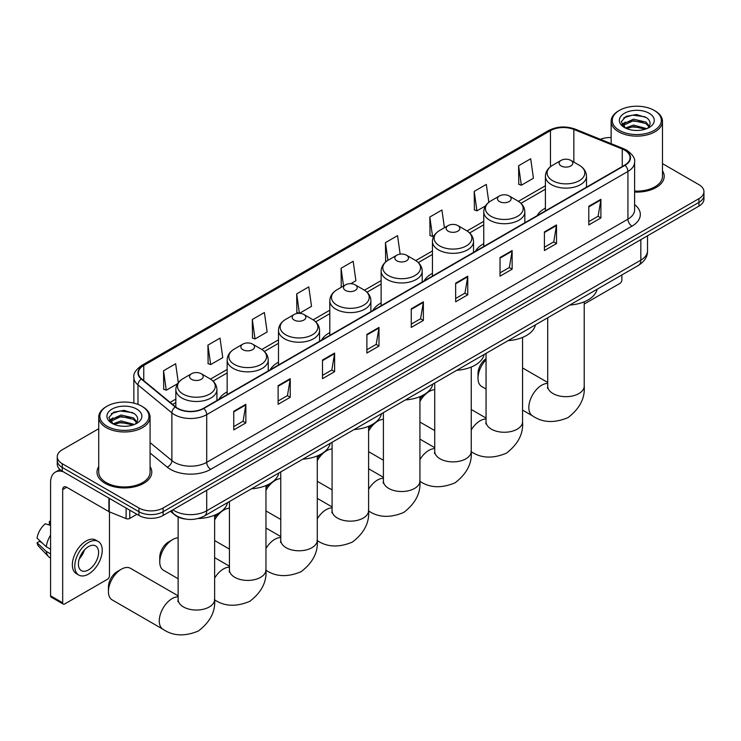 <?xml version="1.0" encoding="UTF-8"?>
<svg xmlns="http://www.w3.org/2000/svg" width="741" height="741" viewBox="0 0 741 741"><rect width="100%" height="100%" fill="white"/><g stroke="black" fill="none" stroke-linecap="round" stroke-linejoin="round"><path stroke-width="1.11" d="M227.163 391.85A30.242 17.46 0 0 0 218.854 399.418M278.486 362.219A30.242 17.46 0 0 0 270.178 369.796M329.801 332.589A30.242 17.46 0 0 0 321.501 340.165M381.124 302.958A30.242 17.46 0 0 0 372.825 310.535M432.448 273.336A30.242 17.46 0 0 0 424.139 280.904M483.762 243.706A30.242 17.46 0 0 0 475.463 251.273M545.413 208.11A30.242 17.46 0 0 0 537.114 215.677M185.769 519.098A17.117 9.883 180 0 1 174.941 515.06L170.365 511.281M98.729 428.715L62.272 449.759A17.117 9.883 0 0 0 57.261 456.752L57.261 464.199A17.117 9.883 0 0 0 62.272 471.193L138.928 515.449A17.117 9.883 0 0 0 163.14 515.449L698.939 206.109A17.117 9.883 0 0 0 703.95 199.125L703.95 195.392A17.117 9.883 0 0 1 698.939 202.386A17.117 9.883 0 0 0 703.95 195.392L703.95 191.669A17.117 9.883 0 0 0 698.939 184.676L662.482 163.631M57.261 456.752A17.117 9.883 0 0 0 62.272 463.736L138.928 507.993A17.117 9.883 0 0 0 163.14 507.993L163.14 511.725L698.939 202.386L163.14 511.725A17.117 9.883 0 0 1 138.928 511.725A17.117 9.883 0 0 0 163.14 511.725L163.14 515.449M62.272 463.736L62.272 467.46L138.928 511.725L62.272 467.46A17.117 9.883 0 0 1 57.261 460.476A17.117 9.883 0 0 0 62.272 467.46L62.272 471.193M98.729 466.617A27.389 15.811 0 0 0 97.015 472.119A27.389 15.811 0 0 0 105.037 483.308A27.389 15.811 0 0 0 134.89 486.735A27.389 15.811 0 0 0 151.794 472.119A27.389 15.811 0 0 0 150.08 466.617A27.389 15.811 0 0 1 151.794 472.119A27.389 15.811 0 0 1 134.89 486.735A27.389 15.811 0 0 1 105.037 483.308A27.389 15.811 0 0 1 97.015 472.119A27.389 15.811 0 0 1 98.729 466.617M624.7 150.201A18.256 10.541 180 0 1 630.045 157.657A18.256 10.541 180 0 1 624.7 165.113L203.488 408.3A18.256 10.541 180 0 1 175.617 406.892L141.716 378.938A18.256 10.541 180 0 1 138.419 372.899A18.256 10.541 180 0 1 143.763 365.443L550.47 130.629A18.256 10.541 180 0 1 573.849 129.453L622.264 149.024A18.256 10.541 180 0 1 624.7 150.201M625.024 150.015A18.72 10.809 0 0 0 622.523 148.802L574.118 129.24A18.72 10.809 0 0 0 550.146 130.444L143.439 365.257A18.72 10.809 0 0 0 141.346 379.096L175.246 407.041A18.72 10.809 0 0 0 203.803 408.486L625.024 165.299A18.72 10.809 0 0 0 625.024 150.015M233.748 411.283L233.748 429.919L245.845 422.926L245.845 404.29L233.748 411.283M233.748 426.612L243.067 421.231L245.799 404.91A4.566 2.64 -120 0 0 245.845 404.29M242.983 421.277L245.845 422.926M278.125 385.653L278.125 404.29L290.231 397.306L290.231 378.67L278.125 385.653M278.125 400.983L287.443 395.601L290.176 379.29A4.566 2.64 -120 0 0 290.231 378.67M287.369 395.648L290.231 397.306M322.502 360.033L322.502 378.67L334.608 371.676L334.608 353.049L322.502 360.033M322.502 375.363L331.829 369.981L334.562 353.661A4.566 2.64 -120 0 0 334.608 353.049M331.746 370.028L334.608 371.676M366.888 334.413L366.888 353.049L378.994 346.056L378.994 327.42L366.888 334.413M366.888 349.743L376.206 344.361L378.938 328.041A4.566 2.64 -120 0 0 378.994 327.42M376.132 344.408L378.994 346.056M588.789 206.294L588.789 224.931L600.895 217.947L600.895 199.31L588.789 206.294M588.789 221.624L598.117 216.242L600.849 199.922A4.566 2.64 -120 0 0 600.895 199.31M598.033 216.289L600.895 217.947M544.413 231.914L544.413 250.551L556.51 243.567L556.51 224.931L544.413 231.914M544.413 247.244L553.731 241.862L556.463 225.551A4.566 2.64 -120 0 0 556.51 224.931M553.647 241.909L556.51 243.567M500.027 257.544L500.027 276.18L512.133 269.187L512.133 250.551L500.027 257.544M500.027 272.873L509.354 267.492L512.087 251.171A4.566 2.64 -120 0 0 512.133 250.551M509.271 267.538L512.133 269.187M455.65 283.164L455.65 301.8L467.756 294.816L467.756 276.18L455.65 283.164M455.65 298.493L464.968 293.112L467.701 276.791A4.566 2.64 -120 0 0 467.756 276.18M464.885 293.158L467.756 294.816M411.264 308.784L411.264 327.42L423.37 320.436L423.37 301.8L411.264 308.784M411.264 324.113L420.592 318.732L423.324 302.421A4.566 2.64 -120 0 0 423.37 301.8M420.508 318.778L423.37 320.436M634.611 192.058A27.389 15.811 0 0 0 664.195 176.293A27.389 15.811 0 0 0 662.482 170.791A27.389 15.811 0 0 1 664.195 176.293A27.389 15.811 0 0 1 634.611 192.058M163.14 507.993L698.939 198.653A17.117 9.883 0 0 0 703.95 191.669M611.13 137.539A17.117 9.883 0 0 0 600.386 139.299M252.301 319.501L255.034 338.97L267.14 331.987L264.407 312.517L252.301 319.501L252.496 338.026M207.925 345.13L210.657 364.6L222.763 357.607L220.031 338.137L207.925 345.13L208.119 363.646M178.303 382.68L175.645 363.757L163.539 370.75L163.733 389.275M400.149 254.154L397.546 235.647L385.45 242.631L385.644 261.156M444.415 227.737L441.932 210.018L429.826 217.011L430.021 235.536M488.828 202.302L486.309 184.398L474.212 191.391L474.407 209.907M518.589 165.762L521.321 185.231L533.427 178.248L530.695 158.778L518.589 165.762L518.783 184.287M299.466 313.323L311.516 306.366L308.784 286.887L296.687 293.881L296.882 312.406M350.789 283.692L355.902 280.737L353.17 261.267L341.064 268.261L341.258 286.776M341.796 286.98L341.064 286.702M341.064 268.261L343.546 285.97M386.357 261.425L385.45 261.082M385.45 242.631L387.932 260.35M429.826 217.011L432.559 236.481L434.207 235.527M432.559 236.481L429.826 235.462M474.212 191.391L476.945 210.861L485.531 205.896M476.945 210.861L474.212 209.833M521.321 185.231L518.589 184.213M299.327 313.313L296.687 312.332M296.687 293.881L299.41 313.323M255.034 338.97L252.301 337.952M210.657 364.6L207.925 363.572M163.539 370.75L166.271 390.22L177.608 383.671M166.271 390.22L163.539 389.201M584.214 304.023L619.856 283.442A2.853 1.649 120 0 0 621.875 279.95L621.875 274.957M619.457 130.407A24.536 14.162 0 0 0 654.155 130.407A24.536 14.162 0 0 0 654.155 110.372L654.961 110.835A25.676 14.82 0 0 1 662.482 121.32A25.676 14.82 0 0 1 646.634 135.01A25.676 14.82 0 0 1 618.652 131.805A25.676 14.82 0 0 1 611.13 121.32A25.676 14.82 0 0 1 618.652 110.835L619.457 110.372A24.536 14.162 0 0 0 619.457 130.407M634.611 191.067A25.676 14.82 0 0 0 662.482 176.293L662.482 121.32M625.385 128.017L633.462 125.081L646.81 128.647M626.608 128.573L633.462 126.563L645.42 129.156M625.163 127.906L623.903 125.127L624.348 123.441L633.462 119.162L645.92 122.08L649.338 126.118M623.941 127.091L623.903 125.127M623.996 125.868L624.348 124.923L633.462 120.644L645.92 123.552L648.949 126.739M647.347 128.425A12.893 7.447 0 0 0 647.903 127.934C651.191 124.349 650.755 120.931 646.597 117.699L636.51 114.531L626.108 116.337L621.273 121.7L624.404 127.433A17.46 10.078 0 0 0 624.459 127.517A17.46 10.078 0 0 0 649.227 127.471A17.46 10.078 0 0 0 649.153 113.262A17.46 10.078 0 0 0 624.496 113.234A17.46 10.078 0 0 0 624.385 127.471M648.996 127.6L650.255 126.748M654.961 110.835L654.155 110.372A24.536 14.162 0 0 0 619.457 110.372M623.709 117.81L632.453 115.124L645.152 116.819M622.032 125.016L624.413 123.321M628.349 121.783L632.453 121.042L642.725 121.922M628.349 127.702L632.453 126.961L642.725 127.841M621.764 124.534L625.404 122.089M486.05 359.746A18.256 10.541 120 0 0 478.001 378.206L478.001 373.547A12.551 7.243 -60 0 1 486.05 358.7M478.001 378.206A18.256 10.541 120 0 0 481.78 386.561L486.05 389.025M561.113 165.947A6.845 3.955 0 0 0 570.792 165.947A6.845 3.955 0 0 0 570.792 160.362L579.295 165.271A18.868 10.893 0 0 1 579.295 180.674A18.868 10.893 0 0 1 552.61 180.674A18.868 10.893 0 0 1 552.61 165.271C547.97 168.031 545.561 171.69 545.413 176.265A20.544 11.856 0 0 0 551.434 184.648A20.544 11.856 0 0 0 573.812 187.223A20.544 11.856 0 0 0 586.492 176.265C586.344 171.69 583.945 168.031 579.295 165.271L570.792 160.362A6.845 3.955 0 0 0 561.113 160.362A6.845 3.955 0 0 0 561.113 165.947M569.727 305.07A31.381 18.117 0 0 0 597.107 289.259M419.925 398.862A12.551 7.243 -60 0 1 423.556 394.907M434.726 389.683A18.256 10.541 120 0 0 429.261 391.433L426.353 393.119L429.261 391.433A18.256 10.541 120 0 0 419.925 401.437M419.925 422.027A18.256 10.541 120 0 0 420.128 422.157L434.726 430.586M499.462 201.543A6.845 3.955 0 0 0 509.15 201.543A6.845 3.955 0 0 0 509.15 195.948L517.653 200.857A18.868 10.893 0 0 1 517.653 216.27A18.868 10.893 0 0 1 490.959 216.27A18.868 10.893 0 0 1 490.959 200.857C486.318 203.618 483.919 207.285 483.762 211.861A20.544 11.856 0 0 0 489.782 220.244A20.544 11.856 0 0 0 512.17 222.819A20.544 11.856 0 0 0 524.85 211.861C524.693 207.285 522.294 203.618 517.653 200.857L509.15 195.948A6.845 3.955 0 0 0 499.462 195.948A6.845 3.955 0 0 0 499.462 201.543M508.076 340.656A31.381 18.117 0 0 0 535.465 324.845M368.601 428.493A12.551 7.243 -60 0 1 372.241 424.537M383.403 419.313A18.256 10.541 120 0 0 377.938 421.064L375.039 422.74L377.938 421.064A18.256 10.541 120 0 0 368.601 431.067M368.601 451.658A18.256 10.541 120 0 0 368.814 451.788L383.403 460.217M448.148 231.173A6.845 3.955 0 0 0 457.827 231.173A6.845 3.955 0 0 0 457.827 225.579L466.33 230.488A18.868 10.893 0 0 1 466.33 245.901A18.868 10.893 0 0 1 439.645 245.901A18.868 10.893 0 0 1 439.645 230.488C434.995 233.248 432.596 236.916 432.448 241.492A20.544 11.856 0 0 0 438.459 249.874A20.544 11.856 0 0 0 460.846 252.44A20.544 11.856 0 0 0 473.527 241.492C473.379 236.916 470.98 233.248 466.33 230.488L457.827 225.579A6.845 3.955 0 0 0 448.148 225.579A6.845 3.955 0 0 0 448.148 231.173M456.762 370.287A31.381 18.117 0 0 0 484.142 354.476M317.287 458.114A12.551 7.243 -60 0 1 320.918 454.168M332.088 448.944A18.256 10.541 120 0 0 326.624 450.695L323.715 452.371L326.624 450.695A18.256 10.541 120 0 0 317.287 460.698M317.287 481.289A18.256 10.541 120 0 0 317.491 481.418L332.088 489.838M396.824 260.804A6.845 3.955 0 0 0 406.503 260.804A6.845 3.955 0 0 0 406.503 255.21L415.006 260.119A18.868 10.893 0 0 1 415.006 275.522A18.868 10.893 0 0 1 388.321 275.522A18.868 10.893 0 0 1 388.321 260.119C383.671 262.879 381.272 266.547 381.124 271.113A20.544 11.856 0 0 0 387.145 279.505A20.544 11.856 0 0 0 409.523 282.071A20.544 11.856 0 0 0 422.203 271.113C422.055 266.547 419.656 262.879 415.006 260.119L406.503 255.21A6.845 3.955 0 0 0 396.824 255.21A6.845 3.955 0 0 0 396.824 260.804M405.438 399.918A31.381 18.117 0 0 0 432.818 384.107M265.963 487.745A12.551 7.243 -60 0 1 269.594 483.799M280.765 478.575A18.256 10.541 120 0 0 275.3 480.325L272.392 482.002L275.3 480.325A18.256 10.541 120 0 0 265.963 490.329M265.963 510.92A18.256 10.541 120 0 0 266.167 511.049L280.765 519.469M345.501 290.435A6.845 3.955 0 0 0 355.189 290.435A6.845 3.955 0 0 0 355.189 284.84L363.692 289.75A18.868 10.893 0 0 1 363.692 305.153A18.868 10.893 0 0 1 336.998 305.153A18.868 10.893 0 0 1 336.998 289.75C332.357 292.51 329.958 296.178 329.801 300.744A20.544 11.856 0 0 0 335.821 309.136A20.544 11.856 0 0 0 358.209 311.702A20.544 11.856 0 0 0 370.889 300.744C370.732 296.178 368.333 292.51 363.692 289.75L355.189 284.84A6.845 3.955 0 0 0 345.501 284.84A6.845 3.955 0 0 0 345.501 290.435M354.115 429.548A31.381 18.117 0 0 0 381.495 413.737M214.64 517.375A12.551 7.243 -60 0 1 218.28 513.43M229.441 508.206A18.256 10.541 120 0 0 223.977 509.956L221.077 511.633L223.977 509.956A18.256 10.541 120 0 0 214.64 519.96M214.64 540.55A18.256 10.541 120 0 0 214.853 540.68L229.441 549.1M294.186 320.056A6.845 3.955 0 0 0 303.866 320.066A6.845 3.955 0 0 0 303.866 314.471L312.369 319.38A18.868 10.893 0 0 1 312.369 334.784A18.868 10.893 0 0 1 285.683 334.784A18.868 10.893 0 0 1 285.683 319.38C281.034 322.14 278.635 325.808 278.486 330.375A20.544 11.856 0 0 0 284.498 338.767A20.544 11.856 0 0 0 306.885 341.332A20.544 11.856 0 0 0 319.566 330.375C319.417 325.808 317.018 322.14 312.369 319.38L303.866 314.471A6.845 3.955 0 0 0 294.186 314.471A6.845 3.955 0 0 0 294.186 320.056M302.8 459.179A31.381 18.117 0 0 0 330.18 443.368M159.75 561.947L159.75 557.288A12.551 7.243 -60 0 1 168.624 541.912L172.662 539.587A18.256 10.541 120 0 0 159.75 561.947A18.256 10.541 120 0 0 163.529 570.301L178.127 578.73M242.863 349.687A6.845 3.955 0 0 0 252.542 349.687A6.845 3.955 0 0 0 252.542 344.102L261.045 349.011A18.868 10.893 0 0 1 261.045 364.415A18.868 10.893 0 0 1 234.36 364.415A18.868 10.893 0 0 1 234.36 349.011C229.71 351.771 227.311 355.43 227.163 360.006A20.544 11.856 0 0 0 233.183 368.388A20.544 11.856 0 0 0 255.562 370.963A20.544 11.856 0 0 0 268.242 360.006C268.094 355.43 265.695 351.771 261.045 349.011L252.542 344.102A6.845 3.955 0 0 0 242.863 344.102A6.845 3.955 0 0 0 242.863 349.687M251.477 488.81A31.381 18.117 0 0 0 278.857 472.999M178.127 537.827A18.256 10.541 120 0 0 172.662 539.587L168.624 541.912M108.427 591.577L108.427 586.918A12.551 7.243 -60 0 1 117.3 571.543L121.339 569.218A18.256 10.541 120 0 0 108.427 591.577A18.256 10.541 120 0 0 112.206 599.932L163.048 629.285A18.256 10.541 -60 0 1 160.251 614.65A18.256 10.541 -60 0 1 172.171 598.561A18.256 10.541 -60 0 1 178.127 596.811M191.539 379.318A6.845 3.955 0 0 0 201.228 379.318A6.845 3.955 0 0 0 201.228 373.733L209.731 378.642A18.868 10.893 0 0 1 209.731 394.045A18.868 10.893 0 0 1 183.036 394.045A18.868 10.893 0 0 1 183.036 378.642C178.396 381.402 175.997 385.061 175.839 389.636A20.544 11.856 0 0 0 181.86 398.019A20.544 11.856 0 0 0 204.247 400.594A20.544 11.856 0 0 0 216.928 389.636C216.77 385.061 214.371 381.402 209.731 378.642L201.228 373.733A6.845 3.955 0 0 0 191.539 373.733A6.845 3.955 0 0 0 191.539 379.318M198.069 518.543A31.381 18.117 0 0 0 227.533 502.63M178.127 595.82L130.472 568.31A18.256 10.541 120 0 0 121.339 569.218L117.3 571.543M129.749 510.151L129.749 518.422L136.909 514.282M63.124 471.684A22.823 13.181 -120 0 0 55.297 472.156A22.823 13.181 -120 0 0 50.573 482.604L50.573 595.81L62.679 602.803L62.679 489.597A5.706 3.297 60 0 1 63.856 486.985A5.706 3.297 60 0 1 66.709 487.263L108.899 511.623L108.899 498.109M62.679 602.803A2.853 1.649 120 0 0 63.263 604.11L51.166 597.116A2.853 1.649 -60 0 1 50.573 595.81M63.263 604.11A2.853 1.649 120 0 0 64.689 603.971L107.464 579.277A2.853 1.649 120 0 0 109.473 575.785L109.473 511.883M129.749 518.422A2.853 1.649 180 0 1 126.1 518.607L109.279 511.809A2.853 1.649 180 0 1 108.899 511.623M88.494 569.912A14.264 8.234 120 0 0 97.812 557.343A14.264 8.234 120 0 0 95.626 545.913A14.264 8.234 120 0 0 88.494 546.617A14.264 8.234 120 0 0 79.176 559.186A14.264 8.234 120 0 0 81.362 570.616A14.264 8.234 120 0 0 88.494 569.912M79.278 558.853A14.264 8.234 120 0 0 84.4 549.989M50.573 521.821L49.36 521.451L49.36 524.322L50.573 525.017M98.201 541.467L95.774 540.069A19.396 11.198 120 0 0 86.076 541.023A19.396 11.198 120 0 0 73.405 558.121A19.396 11.198 120 0 0 76.379 573.664L78.796 575.062A19.396 11.198 120 0 0 88.494 574.108A19.396 11.198 120 0 0 101.174 557.01A19.396 11.198 120 0 0 98.201 541.467A19.396 11.198 120 0 0 88.494 542.421A19.396 11.198 120 0 0 75.823 559.52A19.396 11.198 120 0 0 78.796 575.062M50.573 535.159A18.831 10.874 120 0 0 46.285 546.765L37.05 538.123A14.839 8.568 120 0 1 45.331 523.785L50.573 525.378M50.573 549.238L46.285 546.765M42.042 542.801L39.532 541.347L37.05 542.783L46.285 551.424L50.573 553.898M46.285 551.424A18.831 10.874 120 0 0 48.61 556.676A18.831 10.874 120 0 0 50.036 557.797L50.573 558.112M50.573 521.118A14.839 8.568 120 0 0 49.36 521.451M37.05 542.783A14.839 8.568 120 0 0 38.801 546.469L48.61 556.676M107.056 426.232A24.536 14.162 0 0 0 141.753 426.232A24.536 14.162 0 0 0 141.753 406.198L142.559 406.67A25.676 14.82 0 0 1 150.08 417.146A25.676 14.82 0 0 1 134.232 430.845A25.676 14.82 0 0 1 106.25 427.631A25.676 14.82 0 0 1 98.729 417.146A25.676 14.82 0 0 1 106.25 406.67L107.056 406.198A24.536 14.162 0 0 0 107.056 426.232M98.729 417.146L98.729 472.119A25.676 14.82 0 0 0 106.25 482.604A25.676 14.82 0 0 0 134.232 485.818A25.676 14.82 0 0 0 150.08 472.119L150.08 417.146M112.993 423.843L121.07 420.907L134.408 424.482M114.216 424.398L121.07 422.389L133.028 424.982M112.771 423.732L111.511 420.962L111.947 419.267L121.07 414.997L133.528 417.905L136.946 421.953M111.548 422.916L111.511 420.962M111.595 421.703L111.947 420.749L121.07 416.47L133.528 419.387L136.557 422.565M134.955 424.25A12.893 7.447 0 0 0 135.501 423.759C138.789 420.175 138.354 416.766 134.195 413.534L124.108 410.357L113.706 412.172L108.871 417.526L112.011 423.259M136.752 409.088A17.46 10.078 0 0 0 112.095 409.069A17.46 10.078 0 0 0 111.984 423.306A17.46 10.078 0 0 0 112.058 423.343A17.46 10.078 0 0 0 136.826 423.306A17.46 10.078 0 0 0 136.752 409.088M136.594 423.435L137.854 422.574M142.559 406.67L141.753 406.198A24.536 14.162 0 0 0 107.056 406.198M111.317 413.645L120.051 410.959L132.759 412.654M109.631 420.842L112.011 419.156M115.957 417.618L120.051 416.877L130.333 417.757M115.957 423.537L120.051 422.787L130.333 423.676M109.362 420.369L113.002 417.924M172.903 509.808A22.823 13.181 0 0 0 174.431 510.79A22.823 13.181 0 0 0 206.711 510.79L640.835 260.147A22.823 13.181 0 0 0 647.523 250.838C647.69 256.497 644.67 261.341 638.473 265.371L204.349 516.014A11.411 6.586 60 0 0 206.711 510.79L206.711 490.292M640.835 239.649L640.835 260.147A11.411 6.586 60 0 1 638.473 265.371M171.977 510.345A11.411 7.632 129.5 0 0 173.968 514.059L170.504 511.197M698.939 206.109L698.939 198.653M138.928 515.449L138.928 507.993M634.611 204.609A28.529 16.469 180 0 1 631.962 226.144L210.75 469.331A5.706 3.297 60 0 1 206.711 462.338L627.923 219.151A22.823 13.181 0 0 0 634.611 209.833L634.611 162.131A22.823 13.181 180 0 1 627.923 171.449A5.706 3.297 -120 0 0 625.024 165.299M210.75 469.331A28.529 16.469 180 0 1 170.402 469.331A28.529 16.469 180 0 1 167.207 467.126L150.08 453.01M175.246 407.041A5.706 3.816 129.5 0 0 171.875 412.876L171.875 460.578A22.823 13.181 0 0 0 174.431 462.338A22.823 13.181 0 0 0 206.711 462.338L206.711 414.636A22.823 13.181 180 0 1 171.875 412.876L137.983 384.922A22.823 13.181 180 0 1 133.852 377.364L133.852 403.141M634.611 162.131C635.37 158.565 632.749 154.591 626.747 150.201L623.746 148.746A5.706 2.668 112 0 0 622.523 148.802M623.746 148.746L575.331 129.175C565.883 125.831 556.917 126.313 548.423 130.629A5.706 3.297 60 0 1 550.146 130.444M143.439 365.257A5.706 3.297 -120 0 0 141.716 365.433C135.798 369.694 133.176 373.668 133.852 377.364M141.346 379.096A5.706 3.816 129.5 0 0 137.983 384.922L137.983 404.419M575.331 129.175A5.706 2.668 112 0 0 574.118 129.24M203.803 408.486A5.706 3.297 60 0 1 206.711 414.636L627.923 171.449L627.923 219.151A5.706 3.297 60 0 0 631.962 226.144M150.08 442.609L171.875 460.578A5.706 3.816 -50.5 0 1 167.207 467.126M143.763 365.443L143.763 380.624M622.264 149.024L622.264 166.521M573.849 129.453L573.849 162.122M550.47 130.629L550.47 166.716M545.413 185.732L518.404 201.32M483.762 221.318L467.089 230.951M432.448 250.949L415.766 260.582M381.124 280.58L364.442 290.213M329.801 310.21L313.128 319.843M278.486 339.841L261.805 349.474M227.163 369.472L210.481 379.096M175.839 399.103L170.152 402.382M411.264 309.377L423.324 302.421M455.65 283.757L467.701 276.791M500.027 258.137L512.087 251.171M544.413 232.507L556.463 225.551M588.789 206.887L600.849 199.922M366.888 334.997L378.938 328.041M322.502 360.626L334.562 353.661M278.125 386.246L290.176 379.29M233.748 411.866L245.799 404.91M584.214 301.819L584.214 386.126A18.256 10.541 180 0 1 578.869 393.582A18.256 10.541 180 0 1 553.045 393.582A18.256 10.541 180 0 1 547.701 386.126L547.46 388.275M584.214 386.126C585.158 398.13 579.749 408.634 567.995 417.609C554.342 423.306 542.551 422.731 532.622 415.914A18.256 10.541 -60 0 1 529.815 401.279A18.256 10.541 -60 0 1 541.745 385.19A18.256 10.541 -60 0 1 547.701 383.44M522.562 337.405L522.562 421.722A18.256 10.541 180 0 1 517.218 429.169A18.256 10.541 180 0 1 491.394 429.169A18.256 10.541 180 0 1 486.05 421.722L485.809 423.871M471.248 429.956A18.256 10.541 -60 0 1 480.094 420.786A18.256 10.541 -60 0 1 486.05 419.026M471.248 367.036L471.248 451.343A18.256 10.541 180 0 1 465.894 458.799A18.256 10.541 180 0 1 440.071 458.799A18.256 10.541 180 0 1 434.726 451.343L434.485 453.501M419.925 459.587A18.256 10.541 -60 0 1 428.78 450.417A18.256 10.541 -60 0 1 434.726 448.657M419.925 396.667L419.925 480.974A18.256 10.541 180 0 1 414.58 488.43A18.256 10.541 180 0 1 388.756 488.43A18.256 10.541 180 0 1 383.403 480.974L383.171 483.132M368.601 489.217A18.256 10.541 -60 0 1 377.456 480.048A18.256 10.541 -60 0 1 383.403 478.288M368.601 426.297L368.601 510.605A18.256 10.541 180 0 1 363.257 518.061A18.256 10.541 180 0 1 337.433 518.061A18.256 10.541 180 0 1 332.088 510.605L331.848 512.763M317.287 518.848A18.256 10.541 -60 0 1 326.133 509.678A18.256 10.541 -60 0 1 332.088 507.918M317.287 455.928L317.287 540.235A18.256 10.541 180 0 1 311.933 547.692A18.256 10.541 180 0 1 286.109 547.692A18.256 10.541 180 0 1 280.765 540.235L280.524 542.393M265.963 548.479A18.256 10.541 -60 0 1 274.818 539.309A18.256 10.541 -60 0 1 280.765 537.549M265.963 485.559L265.963 569.866A18.256 10.541 180 0 1 260.619 577.322A18.256 10.541 180 0 1 234.795 577.322A18.256 10.541 180 0 1 229.441 569.866L229.21 572.015M214.64 578.1A18.256 10.541 -60 0 1 223.495 568.931A18.256 10.541 -60 0 1 229.441 567.18M214.64 515.19L214.64 599.497A18.256 10.541 180 0 1 209.295 606.953A18.256 10.541 180 0 1 183.472 606.953A18.256 10.541 180 0 1 178.127 599.497L177.886 601.646M62.679 489.597L66.709 487.263M109.279 498.332L109.279 511.809M126.1 518.607L126.1 508.039M204.349 516.014C195.161 520.627 185.982 520.627 176.803 516.014L173.968 514.059M647.523 250.838L647.523 235.795M548.423 130.629L141.716 365.433M545.413 189.205L520.96 203.321M483.762 224.792L469.646 232.952M432.448 254.422L418.322 262.583M381.124 284.053L366.999 292.213M329.801 313.684L315.685 321.835M278.486 343.315L264.361 351.466M227.163 372.945L213.037 381.096M175.839 402.576L172.634 404.429M611.13 143.643L611.13 121.32M532.622 415.914L522.562 410.106M586.492 187.167L586.492 176.265M545.413 210.889L545.413 176.265M561.113 160.362L552.61 165.271M547.701 382.458L522.562 367.944M547.701 317.787L547.701 386.126M522.562 421.722C523.507 433.726 518.098 444.22 506.344 453.205C492.691 458.892 480.9 458.327 470.97 451.51M524.85 222.763L524.85 211.861M483.762 246.475L483.762 211.861M499.462 195.948L490.959 200.857M486.05 418.044L471.248 409.495M486.05 353.374L486.05 421.722M471.248 451.343C472.184 463.357 466.784 473.851 455.02 482.836C441.377 488.523 429.576 487.958 419.647 481.141M473.527 252.394L473.527 241.492M432.448 276.106L432.448 241.492M448.148 225.579L439.645 230.488M434.726 447.675L419.925 439.126M434.726 383.004L434.726 451.343M419.925 480.974C420.869 492.987 415.46 503.482 403.706 512.466C390.053 518.154 378.262 517.588 368.333 510.762M422.203 282.015L422.203 271.113M381.124 305.737L381.124 271.113M396.824 255.21L388.321 260.119M383.403 477.306L368.601 468.757M383.403 412.635L383.403 480.974M368.601 510.605C369.546 522.618 364.137 533.112 352.383 542.088C338.73 547.784 326.938 547.219 317.009 540.393M370.889 311.646L370.889 300.744M329.801 335.367L329.801 300.744M345.501 284.84L336.998 289.75M332.088 506.937L317.287 498.387M332.088 442.266L332.088 510.605M317.287 540.235C318.222 552.249 312.822 562.743 301.059 571.719C287.415 577.415 275.615 576.85 265.686 570.024M319.566 341.277L319.566 330.375M278.486 364.998L278.486 330.375M294.186 314.471L285.683 319.38M280.765 536.567L265.963 528.018M280.765 471.897L280.765 540.235M265.963 569.866C266.908 581.88 261.499 592.374 249.745 601.349C236.092 607.046 224.301 606.481 214.371 599.654M268.242 370.908L268.242 360.006M227.163 394.629L227.163 360.006M242.863 344.102L234.36 349.011M229.441 566.198L214.64 557.649M229.441 501.527L229.441 569.866M214.64 599.497C215.585 611.501 210.175 621.995 198.421 630.98C184.768 636.667 172.977 636.102 163.048 629.285M216.928 400.538L216.928 389.636M175.839 407.068L175.839 389.636M191.539 373.733L183.036 378.642M178.127 517.042L178.127 599.497M55.297 472.156L59.919 469.488"/></g></svg>
